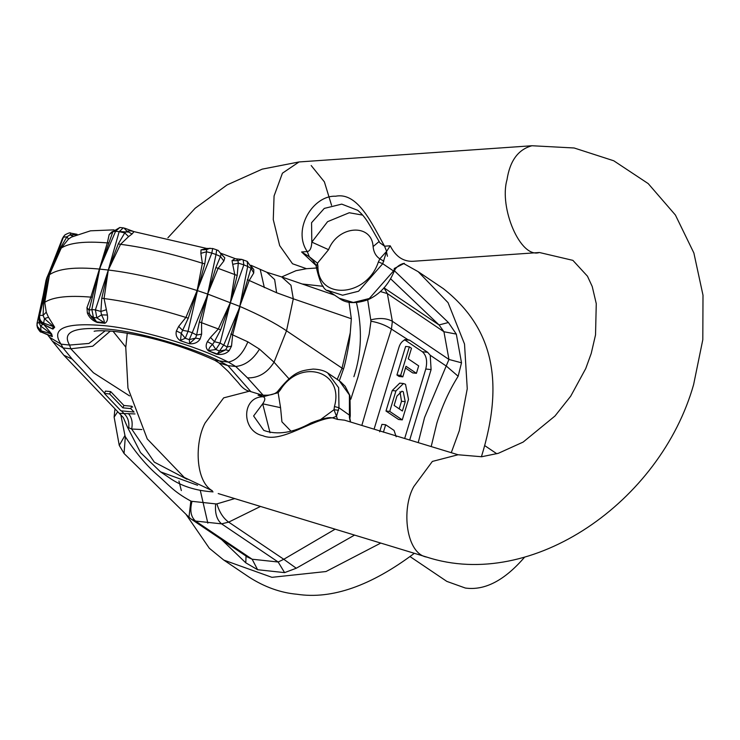 <?xml version="1.0" encoding="UTF-8"?>
<svg xmlns="http://www.w3.org/2000/svg" width="740" height="740" viewBox="0 0 740 740"><rect width="100%" height="100%" fill="white"/><g stroke="black" fill="none" stroke-linecap="round" stroke-linejoin="round"><path stroke-width="1.11" d="M323.269 286.325L302.17 283.984M120.925 410.802L134.079 412.069L130.776 408.6L122.886 407.832L109.668 393.957L104.414 393.449L120.925 410.802M104.414 393.449L105.441 391.09L110.695 391.599L123.904 405.483L131.794 406.242L132.654 407.148M109.668 393.957L110.695 391.599M122.886 407.832L123.904 405.483M130.776 408.6L131.794 406.242M253.737 273.005L251.11 268.398L247.696 266.446L247.234 261.387L251.341 267.214L239.797 306.286L249.13 280.645L253.737 273.005L253.802 269.564L251.212 266.197M243.127 259.796L243.849 264.864L238.317 263.116L237.965 260.739L236.633 259.102M220.492 253.117L235.144 258.611L232.018 260.572L237.965 260.739L241.721 259.398L235.533 258.769M210.475 337.431L218.337 328.958L230.445 302.42L237.179 275.456L238.308 263.116L232.702 264.346L232.018 260.572M210.031 248.187L206.673 249.611L206.969 248.427L212.676 248.511L211.806 253.08L206.497 251.785L206.673 249.611L201.012 249.898L200.873 253.339L206.488 251.794L204.786 263.801L202.381 263.236L197.136 290.524C163.374 279.877 133.838 273.051 108.549 270.054L99.419 269.073L89.059 310.3C89.3 313.834 89.688 315.536 90.225 315.425L93.453 317.479L96.82 317.839L101.491 314.879L100.89 311.457M220.576 253.293L221.001 254.421L220.465 256.484M201.631 334.11L200.179 338.948C197.885 342.518 194.278 344.118 189.357 343.739L180.357 340.724C176.749 338.236 175.426 334.98 176.388 330.965L181.245 333.305L180.542 340.317L185.287 338.282L188.043 331.298L182.623 330.355L181.245 333.305L185.287 338.282L189.283 339.623L189.671 343.379L195.573 338.115L196.6 335.035L192.243 332.713L207.959 294.159L197.145 290.524L211.806 253.08L216.015 254.495L207.69 293.947L215.876 267.519L220.474 256.475L216.015 254.495L216.7 249.861C218.651 251.489 216.21 247.817 220.677 253.496L224.803 257.881L220.557 253.256M197.478 290.515L204.786 263.801M132.127 231.287C132.035 230.825 130.296 230.788 126.919 231.185L132.062 233.97L134.005 231.638L124.968 228.29M124.079 228.114L126.919 231.185L124.755 232.906M108.253 270.137L101.787 298.192L100.89 311.475L95.395 309.894L108.253 270.137L120.537 244.32L128.584 236.615L124.764 232.897L119.159 231.676L123.256 227.865L124.931 228.281M99.419 269.073L115.607 231.296L112.98 231.565L119.825 227.495L115.607 231.296L119.159 231.676L108.317 269.915L118.308 243.821L120.537 244.32C144.892 247.465 172.17 253.774 202.381 263.236L200.864 253.321M99.687 268.99L112.693 232.249M76.581 234.515L69.893 234.941L66.905 236.828M70.883 233.359L69.893 234.941L73.121 236.18M46.37 281.589L47.397 276.936L62.604 238.039L63.418 237.17L49.469 274.642L60.236 248.298L66.924 236.809L63.418 237.17L64.917 234.913C68.478 232.952 70.42 232.36 70.744 233.156L77.108 234.303M64.917 234.913L62.53 238.225M47.48 276.769L48.34 274.558M50.32 335.932L51.365 336.182L50.718 333.564L40.589 325.989L39.174 322.881L39.1 320.485M43.198 295.232L37.037 323.315L40.053 322.094M339.327 380.813L343.443 369.094L286.519 330.808C275.474 323.241 259.981 315.138 240.038 306.508L232.656 334.868L231.518 346.117L227.236 346.977L225.654 349.844L219.521 351.028L217.209 353.97L225.654 349.844L229.178 350.631C226.042 353.831 221.861 355.034 216.644 354.238L217.209 353.97L208.403 350.834C205.812 348.411 205.47 345.339 207.394 341.639L212.537 344.433C209.697 347.032 208.467 349.058 208.856 350.529L215.867 349.521L220.085 343.082L214.443 341.695L212.537 344.433L215.867 349.521L219.521 351.028L223.933 344.664L240.038 306.508L207.959 294.159L201.548 322.705L201.641 334.138L196.6 335.054L199.356 321.9L201.548 322.705L220.659 329.827L214.434 341.695M47.943 275.548L38.841 316.257C38.341 319.708 39.682 322.261 42.846 323.917L51.957 328.606L42.208 323.861L43.623 323.084L53.724 326.719L44.465 318.635L43.04 315.37L39.655 315.388L49.497 274.697L47.397 276.936L46.065 280.099L42.041 301.356M46.241 312.197L48.498 317.247L44.465 318.635L43.623 323.084C40.571 321.586 39.248 319.023 39.655 315.388L38.739 316.776M47.416 276.982L45.889 283.947M49.404 274.864L43.715 302.669L43.05 315.388L46.25 312.225L44.752 302.318C53.012 296.981 68.385 295.251 90.853 297.129L99.4 269.073C75.101 266.752 58.469 268.62 49.506 274.688L44.752 302.318L43.715 302.669M48.498 317.247L54.686 327.246L52.928 329.106L48.091 326.895M52.928 329.106L51.957 328.606L53.724 326.719L54.686 327.246M99.623 269.212L91.843 309.514L89.078 310.208L86.969 307.609L87.339 312.881C89.013 317.368 92.315 320.559 97.227 322.455L104.83 323.269C107.115 322.141 107.984 319.393 107.43 315.036L106.366 309.69M87.339 312.881L89.392 313.584L91.575 317.293L96.644 321.882L93.453 317.479L91.843 309.514L95.395 309.894L96.82 317.839L104.349 322.714C104.516 321.391 103.563 318.783 101.491 314.879L107.43 315.036M108.317 269.915L104.062 298.544L106.375 309.718L100.89 311.475M97.227 322.455L96.644 321.882L104.349 322.714L104.83 323.269M86.959 307.637L90.853 297.129L92.426 297.193M178.654 326.423L185.906 317.451L197.136 290.524M197.145 290.524L188.265 318.172L182.613 330.355M197.404 290.737L188.043 331.298L192.243 332.713L189.283 339.623L195.573 338.115L200.179 338.948M207.626 294.159L199.356 321.9M180.357 340.724L189.357 343.739M176.388 330.965L178.673 326.396L182.623 330.345M232.693 264.319L234.811 274.734L230.381 302.642L220.659 329.827M214.452 341.677L210.502 337.412L207.394 341.639M216.644 354.238L208.403 350.834M231.528 346.089L229.178 350.631M239.732 306.499L227.236 346.977L220.085 343.082L230.381 302.642M263.357 395.447L247.521 377.881L235.746 366.476L228.299 362.073L214.85 360.334L219.133 362.979L227.994 365.653L219.734 361.157C190.328 346.671 139.462 331.992 109.354 329.3C74.814 326.34 61.559 331.585 69.579 345.053L88.967 343.443L105.284 330.762M250.869 391.645L227.994 365.653L235.746 366.476C245.023 365.514 252.941 359.733 259.49 349.141L274.041 362.202L288.924 378.723M230.806 334.018L247.872 341.852L259.49 349.141M247.872 341.852C242.785 353.85 236.263 360.584 228.299 362.073C196.082 345.682 137.834 328.606 103.896 325.628C64.769 322.335 50.468 328.505 61.013 344.137L63.076 347.957L52.364 341.131L63.871 355.274L72.15 359.076L63.076 347.957L70.827 348.79L92.731 346.209L110.343 331.058M129.574 395.9L93.416 372.747L70.827 348.79L69.579 345.053L61.013 344.137L49.506 337.246L52.364 341.131M50.366 335.951L41.218 332.038L40.589 325.989L43.401 324.055L51.708 334.036L52.346 336.617L49.358 335.525M37.046 323.445L37 326.016L41.126 330.78L51.708 334.036M41.218 332.038C40.746 332.584 39.488 331.168 37.444 327.802L41.412 331.927L52.346 336.617M66.924 236.809L68.459 239.113L71.456 237.059M49.469 274.642L61.226 248.094L68.459 239.113M109.178 234.534L107.328 242.905L99.41 269.073M112.952 231.648L109.168 234.552L111.962 231.814L112.868 231.805M113.072 231.343L111.962 231.814M134.005 231.638L206.645 248.436M128.566 236.633L132.062 233.97M124.764 232.897L118.308 243.821M206.969 248.427L201.012 249.898M220.474 256.475L223.85 261.026L224.803 257.881M207.69 293.947L218.023 268.481L223.85 261.026M251.341 267.205L253.802 269.564M266.761 272.237L274.651 279.563L276.621 292.744L293.299 298.803L290.959 285.242L281.7 276.945L266.761 272.237L250.943 265.272M247.327 279.646L276.621 292.744M264.346 287.638L260.258 269.628M343.443 369.094C344.877 365.671 349.632 343.388 350.251 332.787L351.334 318.746L349.021 302.225M247.521 377.881C258.436 378.131 267.269 372.904 274.041 362.202L286.519 330.808L293.299 298.803L351.334 318.746M125.791 347.115L113.035 331.289M141.904 429.542L131.655 429.015L128.751 427.757C129.343 421.745 127.743 416.999 123.959 413.521L134.995 413.938M187.063 479.27L154.327 462.149L131.655 429.015C132.904 422.568 131.812 417.416 128.381 413.558M63.871 355.274L119.306 413.382L123.959 413.521L121.415 410.848M344.562 420.181L337.477 419.386L336.506 416.305L338.976 407.749L338.652 387.704L327.737 373.016M337.477 419.386L332.417 417.841C312.595 418.794 281.256 443.769 262.894 435.703C241.379 431.448 241.046 396.964 263.144 396.742C265.493 397.657 265.346 400.016 262.7 403.809L253.607 415.973L263.792 430.393C277.491 435.333 293.197 432.854 310.911 422.966C320.651 419.201 327.302 417.443 330.873 417.675L332.417 417.841L336.506 416.305L333.999 409.72L338.55 410.293M340.428 381.609L345.219 386.373L349.983 395.798L350.27 415.732L338.976 407.749L334.452 406.51C344.479 371.101 300.264 357.633 280.284 390.008L279.979 389.776M270.035 432.761L262.691 403.809L280.562 407.675L281.931 421.837L290.718 430.902M350.27 415.732L349.891 418.368L349.428 417.638L349.419 394.957L339.262 380.767L328.495 373.506C325.017 370.823 319.911 369.343 313.177 369.075C301.374 370.647 294.594 370.74 279.313 389.342L277.482 391.627C275.345 393.736 271.922 394.929 267.233 395.206L258.094 395.197L263.144 396.742L278.129 392.709L280.562 407.675M280.284 390.008L278.129 392.709L278.185 391.913M349.428 417.638L350.371 421.957M379.87 242.775L384.569 246.198C371.896 223.637 357.799 191.836 335.646 196.23C313.177 195.101 291.986 229.289 307.248 251.572L309.302 256.743L301.606 251.97L316.11 265.54M301.606 251.97L307.248 251.572C309.995 251.175 311.522 248.03 311.818 242.119L311.558 222.712L324.286 208.403L341.732 204.12L357.735 210.317C366.494 217.81 368.798 223.952 379.897 242.822L379.888 242.812M379.102 241.527L373.099 246.587C373.635 252.1 375.874 256.188 379.833 258.861L386.613 251.36L382.737 263.708L358.567 291.236L342.583 295.223L327.57 290.367M362.628 215.1L349.234 212.75L327.589 221.667L311.818 242.119L328.569 249.676L317.479 263.2L316.48 265.854M383.857 261.174L379.833 258.861L378.371 261.96C366.929 297.221 317.58 300.653 317.913 266.169L316.887 268.287M394.18 268.537L404.336 263.311L402.32 263.773M312.844 260.304L309.302 256.743L317.479 263.2L317.913 266.169M390.211 245.8L386.613 251.36L384.569 246.198L390.211 245.8C395.678 256.586 403.337 261.747 413.17 261.285L539.414 252.507C520.331 258.871 498.945 207.579 506.993 179.774C509.916 160.756 518.24 149.415 531.986 145.743L299.053 161.949L262.191 169.146L227.041 184.945L195.147 208.255L167.906 237.799M378.371 261.96L382.737 263.708L393.504 270.97L394.735 268.509M339.253 298.276C345.987 303.483 355.524 303.992 367.863 299.793C379.639 294.464 388.371 285.067 394.059 271.608L393.504 270.97L369.334 298.498L353.35 302.475L339.253 298.266L328.486 291.005C323.852 290.496 319.81 282.661 316.368 267.529L316.036 265.235L312.743 260.193M219.133 362.979L228.225 371.443L238.419 382.867C242.119 387.769 245.773 390.544 249.38 391.192L223.674 397.861L205.082 423.021C194.537 442.659 195.332 481.388 212.362 490.768L184.251 477.43L147.26 438.94L127.955 388.075L125.772 347.458L127.271 333.167M128.751 427.757L127.502 427.202L140.535 452.584L160.506 471.833L197.599 485.274M119.306 413.382L123.312 417.526L127.502 427.202M213.055 491.878C195.647 490.731 181.143 486.078 169.543 477.929L160.506 471.833M356.476 302.632C362.452 328.69 361.592 353.368 353.896 376.688M396.187 436.776L394.059 430.421L385.66 424.76L383.403 432.188M379.685 431.79L381.942 424.362L385.66 424.76M399.979 391.691L401.496 401.274L399.193 408.85M402.384 411.005L394.124 405.428L396.954 396.104L401.913 391.238L403.263 391.738L405.224 401.681L402.384 411.005M408.499 399.406L405.52 384.31L403.467 383.542L395.937 390.942L389.721 411.412L402.273 419.885L408.499 399.406M403.467 383.542L399.739 383.135L392.219 390.544L385.993 411.014L398.555 419.478L402.273 419.885M389.721 411.412L385.993 411.014M411.486 348.29L409.34 346.847L400.664 375.402L402.81 376.854L406.019 366.291L416.426 373.312L418.683 365.875L408.276 358.854L411.486 348.29M409.34 346.847L405.613 346.45L396.936 375.004L399.082 376.447L402.81 376.854M400.664 375.402L396.936 375.004M405.483 368.039L412.707 372.904L416.426 373.312M409.692 440.023L431.096 369.584L430.227 355.246L427.664 352.323L409.729 340.224L406.602 339.327C402.773 340.224 400.174 343.055 398.805 347.809L374.079 429.172M404.669 438.487L425.778 369.01C427.591 361.213 426.462 355.459 422.374 351.75L404.429 339.66L409.729 340.224M407.398 339.346L391.442 329.096L392.367 321.299L387.353 293.595L383.949 287.795L439.061 324.943L443.935 331.742L448.958 359.455L424.557 417.536L418.22 442.622M234.7 498.594L216.922 503.875C219.392 512.21 223.304 518.296 228.679 522.126L260.508 506.447M216.922 503.875L215.664 503.921M192.002 501.378L190.855 501.073L188.968 517.232L191.549 519.332L195.545 521.062C190.855 516.946 189.671 510.378 192.012 501.341L215.673 503.885C214.785 513.07 216.755 519.73 221.575 523.855L228.679 522.126L283.781 559.283L278.166 562.012L252.127 559.218L247.438 557.016M190.855 501.073C173.058 491.443 167.943 483.969 157.666 475.2C146.344 465.395 135.568 452.565 125.328 436.711L124.052 453.481L188.968 517.232M125.328 436.711L124.94 435.509M117.651 411.782L114.127 417.12L119.26 445.378L124.949 435.499L120.842 414.825M115.394 409.424L114.811 410.053L114.127 417.11M367.688 299.867L370.962 321.188C379.176 322.714 386.003 325.35 391.442 329.096L374.07 383.496L361.823 425.445M370.962 321.188L369.168 334.24L357.947 377.123L350.806 399.23M354.553 535.094L296.259 568.237L283.781 559.283L335.137 529.183M296.259 568.237L284.595 572.621L278.166 562.012L221.575 523.855L195.545 521.062L252.127 559.218L257.622 569.726L245.782 562.826L246.041 556.073M245.782 562.826L221.667 539.645M394.401 270.766L448.403 322.52L439.061 324.943L390.664 278.841M448.403 322.52L456.312 334.101L443.935 331.742L387.353 293.595L380.499 291.588M456.312 334.101L461.51 362.804L458.143 376.253L446.544 366.254L430.227 355.246M458.143 376.253C449.263 390.415 442.168 406.057 436.841 423.169L431.189 446.572M403.642 263.532L418.193 271.691L448.07 302.679L464.517 344.045L467.255 388.75L459.3 430.708L451.271 452.686M380.767 543.077L325.979 571.539L271.922 577.32L223.776 560.078L209.337 548.275L186.027 514.383M223.767 560.06L248.881 576.996C264.532 587.042 280.589 592.796 297.045 594.257C331.798 599.567 370.897 585.913 414.345 553.307M481.416 456.765C504.477 382.099 493.524 328.181 443.306 288.618L418.193 271.691M200.29 490.416L207.829 523.162M524.66 557.1C504.597 580.438 484.829 590.751 465.358 588.041L446.84 581.399L410.191 556.693M230.445 302.42L243.849 264.864L247.696 266.446L239.797 306.286M101.787 298.192L104.062 298.544C128.418 301.689 155.696 307.988 185.906 317.451L188.265 318.172M60.236 248.298L61.226 248.094C69.486 242.757 84.85 241.027 107.328 242.905L108.947 242.812M215.876 267.519L237.179 275.456M350.251 332.787L342.028 368.233L337.2 379.37M104.553 393.125L72.15 359.076M127.743 232.046L119.223 231.5M320.753 419.45L333.999 409.72L334.452 406.51M328.56 249.685C338.014 225.321 371.757 222.971 373.099 246.587M387.455 256.262L386.41 251.489M316.387 268.019L306.48 268.703L292.513 263.755L279.674 245.615L273.273 219.623L274.068 195.98L282.43 173.188L299.053 161.949M311.179 165.538L324.397 181.883L331.566 205.341M539.414 252.507L572.88 260.36L587.468 276.205L592.231 286.519L596.264 303.65L595.534 334.887L591.232 353.424L585.747 368.548L570.734 396.159L554.982 416.01L523.152 442.076L498.344 453.306L481.648 456.746L458.069 454.758L432.364 461.427L413.78 486.596C401.034 509.138 406.168 553.946 426.888 557.127L218.198 493.562M405.224 401.681L401.496 401.274M395.937 390.942L392.219 390.544M422.374 351.75L427.664 352.323M425.778 369.01L431.096 369.584M461.51 362.804L448.958 359.455L392.367 321.299C386.696 318.191 379.518 317.7 370.86 319.837M284.595 572.621L257.622 569.726M247.234 261.377L241.776 259.407M216.7 249.861L212.676 248.511M123.256 227.865L119.825 227.495M112.683 232.249L112.97 231.565M63.649 236.263L47.665 276.279M42.208 323.861C40.238 323.473 39.081 321.021 38.739 316.489L47.018 278.675M94.258 331.243L94.248 331.252C93.444 331.539 96.237 329.753 115.218 331.502C148.435 335.729 181.642 345.339 214.85 360.334M37.037 323.315L37.444 327.802M49.506 337.246L47.61 334.776M49.469 271.626L46.565 278.434M113.479 231.611L112.822 231.953M306.48 268.703L295.963 270.701L281.7 276.945L334.591 295.131M114.016 229.863L90.53 230.815L71.392 237.096M349.891 418.368L350.547 422.004M394.059 271.608L395.299 268.981C397.713 265.938 400.719 264.041 404.336 263.311M426.888 557.127C532.264 591.417 660.607 501.6 693.63 384.532L702.806 339.697L703 295.214L693.87 252.978L675.417 215.044L648.221 183.613L613.738 160.774L574.166 147.991L531.986 145.743M458.069 454.758L344.257 420.089M249.38 391.192L263.653 395.539M191.54 519.332L247.465 557.035M119.26 445.378L124.052 453.481M115.07 409.081L114.811 410.053M181.337 490.583L178.941 481.055M496.808 453.759L484.968 445.776"/></g></svg>
